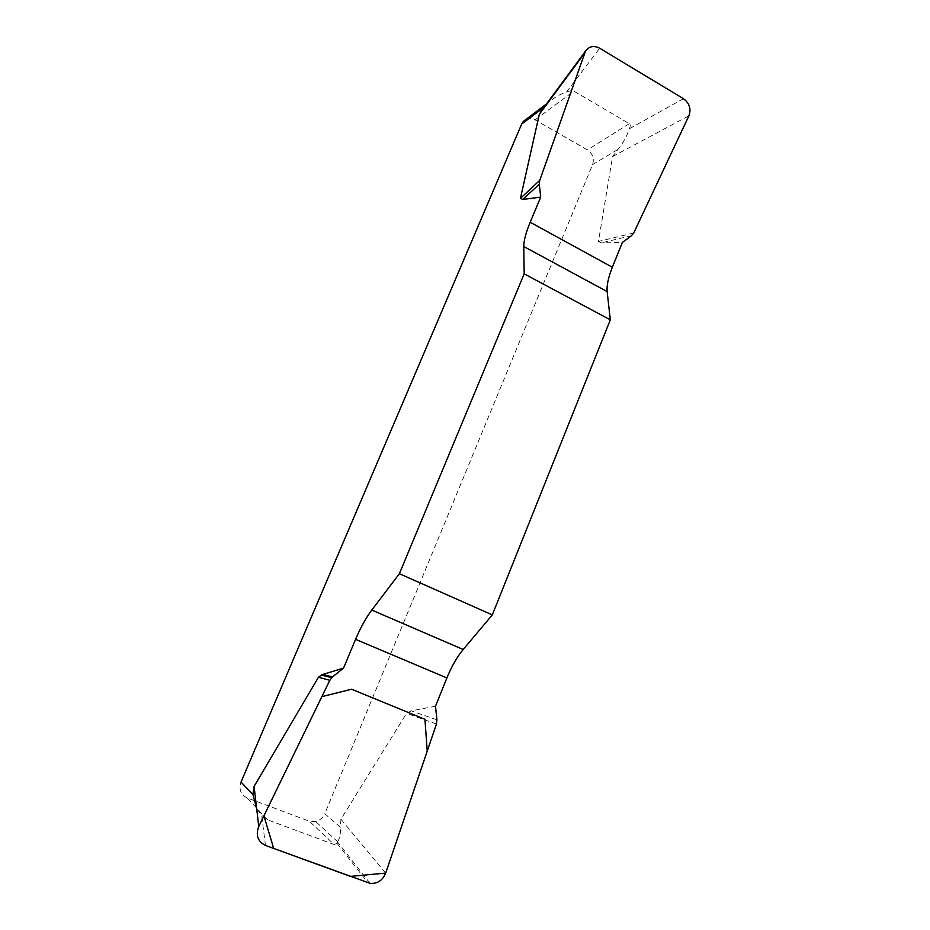 <?xml version="1.0" encoding="UTF-8"?>
<svg xmlns="http://www.w3.org/2000/svg" width="930" height="930" viewBox="0 0 930 930"><rect width="100%" height="100%" fill="white"/><g stroke="black" fill="none" stroke-linecap="round" stroke-linejoin="round"><path stroke-width="0.7" stroke-dasharray="4.65 3.49" d="M633.725 232.977L598.467 241.428L612.579 156.566L618.032 149.381C623.6 142.162 627.366 135.292 629.319 128.782C630.575 126.166 630.563 124.469 629.285 123.69L573.868 91.14C572.508 90.373 570.067 90.663 566.556 92.012C560.558 93.942 554.803 97.22 549.316 101.823L542.702 109.077M598.467 241.428L601.338 242.846L622.344 242.463M435.496 706.219L411.258 710.857L406.538 713.345L340.95 819.179L340.392 827.316L324.779 813.704C322.943 817.83 319.908 820.458 315.689 821.562L309.272 821.178L334.149 844.521L267.514 819.818L261.644 815.331L256.692 808.716M526.089 119.354C529.031 118.029 532.053 118.203 535.134 119.877L587.423 149.904C592.689 153.636 594.421 158.519 592.608 164.552L324.779 813.704M267.514 819.818L247.171 797.94L309.272 821.178M334.149 844.521L337.009 843.312L337.474 842.022M337.509 841.917C339.741 838.569 340.706 833.699 340.392 827.316M247.171 797.94C240.719 794.708 238.661 789.419 240.998 782.084M436.937 719.843L411.258 710.857M436.461 724.028L406.538 713.345M631.505 235.709L601.338 242.846M592.608 164.552L618.032 149.381M629.285 123.69L587.423 149.904M535.134 119.877L573.868 91.14M385.648 873.189L340.95 819.179M337.009 843.312L367.966 882.791M265.48 845.451L261.644 815.331M612.579 156.566L688.932 115.773M566.556 92.012L599.664 48.221M683.469 98.696L629.319 128.782M546.503 103.928L549.316 101.8M337.869 841.999L315.689 821.562M369.977 883.244L337.497 841.952"/><path stroke-width="1.4" d="M524.183 273.862L610.324 319.827L607.139 291.578C606.592 285.487 608.325 277.384 612.359 267.247L622.344 242.463L631.505 235.709L633.725 232.977L688.932 115.773C691.316 108.891 689.49 103.207 683.469 98.696L599.664 48.221C593.817 45.256 589.085 46.233 585.47 51.185L539.737 180.397L539.307 184.221L540.702 197.125L530.181 222.258C525.927 232.535 523.788 240.626 523.764 246.52L524.183 273.862L399.389 573.705L371.779 610.068C365.909 617.915 360.503 627.68 355.574 639.34L343.53 668.112L332.522 676.912L329.825 680.295L258.761 826.456C255.518 835.233 257.761 841.569 265.48 845.451L370.059 883.349C377.336 883.919 382.532 880.536 385.648 873.189L436.461 724.028L436.937 719.843L435.496 706.219L446.888 677.935C451.573 666.461 457.002 656.987 463.187 649.5L492.307 614.904L399.389 573.705M540.702 197.125L522.765 199.462L520.44 198.346L539.307 114.344L542.702 109.077M544.12 107.148L521.683 124.039L240.998 782.084L252.925 794.476L256.692 808.716M329.825 680.295L318.455 677.261L254.099 786.396L252.925 794.476M318.455 677.261L321.652 674.808L343.53 668.112M610.324 319.827L492.307 614.904M521.683 124.039L523.334 121.423L526.089 119.354M332.522 676.912L322.652 674.459M539.307 184.221L522.765 199.462M539.737 180.397L520.44 198.346M385.671 873.107L350.377 876.386L273.699 848.439L263.911 815.854L321.873 696.64L351.587 689.223L424.94 719.309L427.23 751.126L385.671 873.107M607.139 291.578L523.764 246.52M530.181 222.258L612.359 267.247M371.779 610.068L463.187 649.5M446.888 677.935L355.574 639.34M254.099 786.396L258.761 826.456M584.493 53.254L539.307 114.344M523.334 121.423L546.503 103.928M331.673 677.679L321.408 675.075M585.377 51.313L540.481 112.088"/></g></svg>
